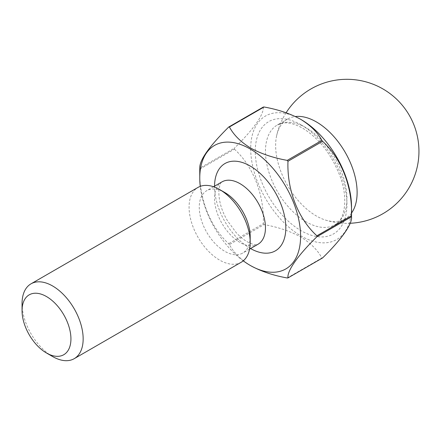 <?xml version="1.0" encoding="UTF-8"?>
<svg xmlns="http://www.w3.org/2000/svg" width="441" height="441" viewBox="0 0 441 441"><rect width="100%" height="100%" fill="white"/><g stroke="black" fill="none" stroke-linecap="round" stroke-linejoin="round"><path stroke-width="0.33" stroke-dasharray="2.21 1.65" d="M351.516 213.053A57.611 33.262 60 0 1 345.187 218.857A57.611 33.262 60 0 1 325.524 220.081A57.611 33.262 60 0 1 316.379 216.002A57.611 33.262 60 0 1 275.642 145.442A57.611 33.262 60 0 1 276.683 135.481A57.611 33.262 60 0 1 287.576 119.07A57.611 33.262 60 0 1 295.354 116.534M241.233 262.241A43.207 24.95 60 0 1 219.629 260.102A43.207 24.95 60 0 1 191.4 222.027A43.207 24.95 60 0 1 198.026 187.403M250.185 236.58A36.008 20.788 60 0 1 242.726 253.068A36.008 20.788 60 0 1 224.723 251.282A36.008 20.788 60 0 1 201.201 219.552A36.008 20.788 60 0 1 206.719 190.699A36.008 20.788 60 0 1 224.723 192.48M351.516 206.89A71.293 41.162 60 0 1 301.104 235.996A71.293 41.162 60 0 1 250.692 148.678A71.293 41.162 60 0 1 301.104 119.572M322.597 257.919A82.82 47.815 60 0 1 321.875 257.985L287.251 277.973M250.692 265.686C240.78 259.622 233.686 252.588 229.414 244.584L264.038 224.59C277.902 227.06 290.09 231.156 300.597 236.878C310.503 242.947 317.597 249.981 321.875 257.985M243.25 260.84A71.293 41.162 60 0 1 200.247 186.361M229.414 244.584A82.82 47.815 60 0 1 228.692 243.686C209.988 226.657 198.709 198.103 199.773 169.151A82.82 47.815 60 0 1 199.767 168.666M199.773 169.151L234.397 149.157A82.82 47.815 60 0 1 234.397 148.198L199.773 168.186M264.038 224.59A82.82 47.815 60 0 1 263.316 223.692L228.692 243.686M234.397 149.157C253.101 166.185 264.38 194.74 263.316 223.692M263.316 107.053C263.724 114.897 254.082 128.612 234.397 148.198M52.6 356.532A43.207 24.95 60 0 1 22.05 303.612M306.197 221.884A57.611 33.262 60 0 1 268.558 171.114A57.611 33.262 60 0 1 277.389 124.946A57.611 33.262 60 0 1 306.197 127.802A57.611 33.262 60 0 1 343.837 178.572A57.611 33.262 60 0 1 335 224.734A57.611 33.262 60 0 1 306.197 221.884M301.104 124.864A64.816 37.419 -120 0 0 255.273 151.324A64.816 37.419 -120 0 0 301.104 230.704A64.816 37.419 -120 0 0 346.935 204.244A64.816 37.419 -120 0 0 301.104 124.864M221.994 181.879A36.008 20.788 -120 0 0 216.476 210.732A36.008 20.788 -120 0 0 239.998 242.462A36.008 20.788 -120 0 0 258.002 244.248L256.579 244.65C255.008 245.091 251.883 244.127 247.197 241.751C243.63 239.711 239.97 236.69 236.222 232.677L227.517 220.842C221.101 209.971 218.256 199.299 218.979 188.831C220.147 183.903 221.15 181.587 221.994 181.879M250.543 248.548A50.412 29.106 60 0 1 250.185 248.344A50.412 29.106 60 0 1 214.541 186.185M286.11 112.764A72.015 72.015 0 0 0 276.683 135.481M325.524 220.081A72.015 72.015 0 0 0 350.132 223.267M287.576 119.07L277.389 124.946L283.072 123.05C288.326 122.201 294.831 123.899 302.598 128.16C318.727 138.088 331.097 153.793 339.691 175.27C349.107 199.558 344.184 220.814 335 224.734L345.187 218.857M249.573 249.11L242.726 253.068M213.565 186.741L206.719 190.699"/><path stroke-width="0.66" d="M295.354 116.534A57.611 33.262 60 0 1 316.379 121.92A57.611 33.262 60 0 1 357.122 192.48A57.611 33.262 60 0 1 351.516 213.053M46.492 353.004A34.569 19.955 -120 0 0 70.935 338.892A34.569 19.955 -120 0 0 46.492 296.556A34.569 19.955 -120 0 0 22.05 310.668A34.569 19.955 -120 0 0 46.492 353.004L52.606 356.532A43.207 24.95 60 0 1 52.6 356.532L46.492 353.004M22.05 310.668L22.05 303.612A43.207 24.95 60 0 1 30.997 283.833A43.207 24.95 60 0 1 52.606 285.972A43.207 24.95 60 0 1 80.83 324.047A43.207 24.95 60 0 1 74.209 358.676A43.207 24.95 60 0 1 52.606 356.532M250.185 242.462L250.185 236.58A36.008 20.788 60 0 0 224.723 192.48L219.629 189.542A43.207 24.95 60 0 1 250.185 242.462A43.207 24.95 60 0 1 241.233 262.241L74.209 358.676M200.247 186.361A71.293 41.162 60 0 1 199.767 178.076L199.767 168.666A82.82 47.815 60 0 1 199.773 168.186C199.365 160.342 209.001 146.627 228.692 127.047A82.82 47.815 60 0 1 229.414 126.98C233.686 134.985 240.78 142.024 250.692 148.088C261.199 153.81 273.387 157.9 287.251 160.375L321.875 140.381C317.597 132.377 310.503 125.343 300.597 119.274L301.104 119.572A71.293 41.162 60 0 1 351.516 206.89L351.516 216.294A82.82 47.815 60 0 1 351.516 216.779L316.892 236.767C298.188 255.025 286.909 270.928 287.973 277.913A82.82 47.815 60 0 1 287.251 277.973C273.387 275.504 261.199 271.408 250.692 265.686L250.185 265.394A71.293 41.162 60 0 1 243.25 260.84M321.875 140.381A82.82 47.815 60 0 1 322.597 141.28L287.973 161.274C286.909 189.713 297.857 218.455 316.892 235.803A82.82 47.815 60 0 1 316.892 236.767M316.892 235.803L351.516 215.814C352.579 187.375 341.626 158.633 322.597 141.28M351.516 215.814A82.82 47.815 60 0 1 351.516 216.294M287.973 277.913L322.597 257.919C341.301 239.667 352.579 223.758 351.516 216.779M199.767 178.076A71.293 41.162 60 0 1 250.185 148.97A71.293 41.162 60 0 1 300.597 236.288A71.293 41.162 60 0 1 250.185 265.394M287.251 160.375A82.82 47.815 60 0 1 287.973 161.274M228.692 127.047L263.316 107.053A82.82 47.815 60 0 1 264.038 106.992L229.414 126.98M300.597 119.274C290.09 113.552 277.902 109.462 264.038 106.992M30.997 283.833L198.026 187.403A43.207 24.95 60 0 1 219.629 189.542L224.723 192.48M249.573 249.11L258.002 244.248A36.008 20.788 -120 0 0 263.52 215.39A36.008 20.788 -120 0 0 239.998 183.66A36.008 20.788 -120 0 0 221.994 181.879L213.565 186.741M214.541 186.185A50.412 29.106 60 0 1 250.185 166.02A50.412 29.106 60 0 1 285.829 227.55A50.412 29.106 60 0 1 250.543 248.548M350.132 223.267A72.015 72.015 0 0 0 418.95 151.324A72.015 72.015 0 0 0 286.11 112.764"/></g></svg>
